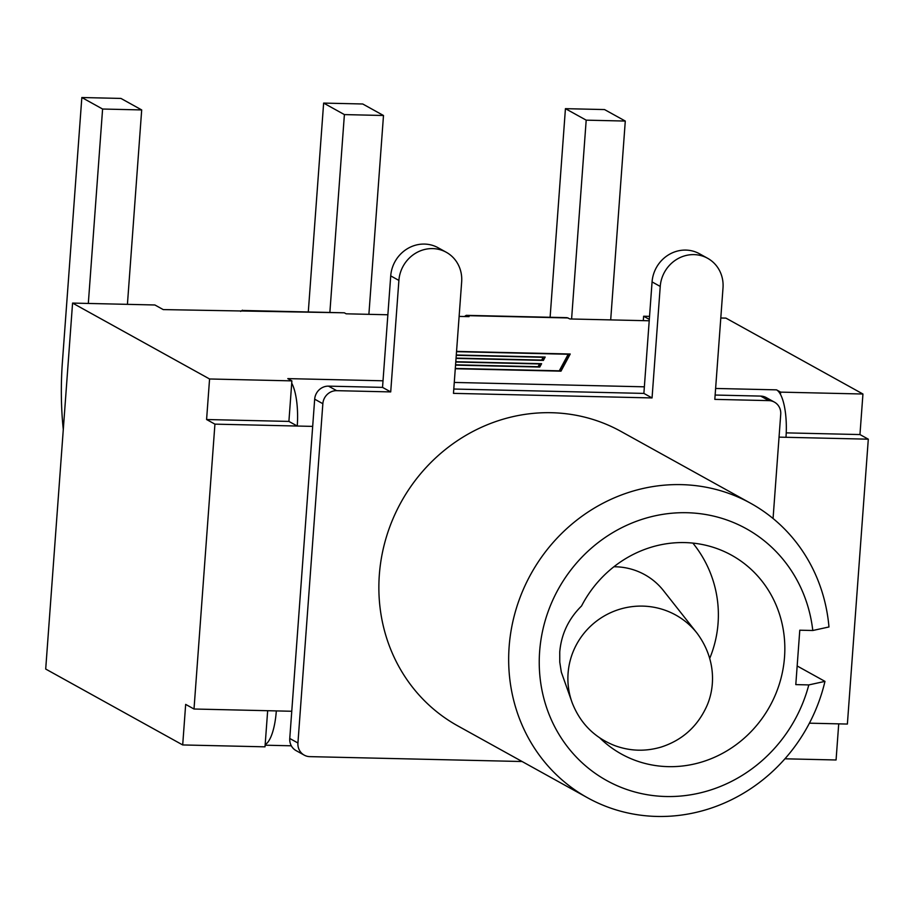 <?xml version="1.0" encoding="UTF-8"?>
<svg xmlns="http://www.w3.org/2000/svg" width="914" height="914" viewBox="0 0 914 914"><rect width="100%" height="100%" fill="white"/><g stroke="black" fill="none" stroke-linecap="round" stroke-linejoin="round"><path stroke-width="1.37" d="M613.888 566.76A63.82 62.758 150.7 0 1 663.381 590.513L696.914 633.014A72.332 71.121 150.7 0 0 619.132 609.432A72.332 71.121 150.7 0 0 568.074 673.344A72.332 71.121 150.7 0 0 572.29 703.049L561.322 672.121L559.768 662.124L559.745 651.922C561.322 634.088 568.588 618.778 581.544 605.982A113.656 106.664 -61 0 1 731.566 555.198A113.656 106.664 -61 0 1 769.794 706.305A113.656 106.664 -61 0 1 621.406 754.039A113.656 106.664 -61 0 1 599.778 737.906M446.272 252.264L438.103 247.74A33.018 30.985 119 0 0 390.724 275.891L382.532 387.387L328.514 386.142A13.527 12.693 119 0 0 314.679 399.178L289.761 738.466A13.527 12.693 119 0 0 296.067 750.6L304.236 755.135A13.527 12.693 -61 0 1 297.93 743.002L322.848 403.714A13.527 12.693 -61 0 1 336.683 390.666L390.712 391.912L398.892 280.415A33.018 30.985 -61 0 1 446.272 252.264A33.018 30.985 -61 0 1 461.661 281.866L453.47 393.363L652.059 397.933L660.239 286.436A33.018 30.985 -61 0 1 707.63 258.285A33.018 30.985 -61 0 1 723.008 287.876L714.817 399.372L768.845 400.618A13.527 12.693 -61 0 1 774.421 402.126A13.527 12.693 -61 0 1 780.727 414.259L773.061 518.512M707.63 258.285L699.45 253.749A33.018 30.985 119 0 0 652.07 281.912L643.879 393.408L453.79 389.033M774.421 402.126L766.24 397.59A13.527 12.693 119 0 0 760.665 396.093L715.136 395.042M522.111 761.522L309.812 756.632A13.527 12.693 -61 0 1 304.236 755.135M750.702 503.306L620.903 431.385A168.325 157.973 119 0 0 401.143 502.072A168.325 157.973 119 0 0 457.754 725.865L587.553 797.773A168.325 157.973 119 0 0 824.965 681.376L808.799 684.917A143.966 135.112 -61 0 1 591.918 770.948A143.966 135.112 -61 0 1 609.261 534.793A143.966 135.112 -61 0 1 812.786 630.5L828.964 626.97A168.325 157.973 119 0 0 750.702 503.306A168.325 157.973 119 0 0 530.943 573.981A168.325 157.973 119 0 0 587.553 797.773M652.059 397.933L643.879 393.408M390.712 391.912L382.532 387.387M383.012 380.795L287.796 378.613L291.886 380.875L288.904 421.411L297.244 426.038L214.927 424.142L194.008 709.013L185.668 704.397L182.697 744.944L265.003 746.829L267.665 710.715M265.174 744.579A41.13 12.739 91.3 0 0 276.325 710.909L194.008 709.013M812.786 630.5L799.784 630.203L795.797 684.609L808.799 684.917M797.157 665.975L824.965 681.376M63.294 429.511A122.864 38.068 91.3 0 1 62.381 362.39L81.837 97.524L120.934 98.426L141.693 109.931L127.423 304.339M88.315 303.448L102.597 109.029L81.837 97.524M102.597 109.029L141.693 109.931M329.885 312.2L344.395 114.593L323.636 103.088L308.315 311.697M368.89 314.325L383.492 115.495L362.732 103.99L323.636 103.088M344.395 114.593L383.492 115.495M571.593 318.997L586.194 120.157L565.435 108.663L550.114 317.272M610.689 319.9L625.29 121.059L604.531 109.566L565.435 108.663M586.194 120.157L625.29 121.059M182.697 744.944L45.7 669.048L72.572 303.082L154.889 304.979L163.229 309.595L344.349 312.805L243.455 310.486M643.307 320.643L643.627 316.233L649.546 316.37M720.792 318.003L725.945 318.118L862.942 394.014L859.96 434.561L868.3 439.177L847.381 724.059L809.416 723.18M779.048 437.132L868.3 439.177M464.438 316.53L466.231 315.341L469.042 316.632L459.125 316.404M240.645 311.377L242.439 310.189M291.715 383.126A41.13 12.739 91.3 0 1 297.244 426.038L312.679 426.392M649.214 320.78L569.948 318.963L567.023 317.661L466.231 315.341M387.867 314.77L346.155 313.81L344.349 312.805M560.351 371.141L568.017 356.928L568.211 354.255L456.532 351.684M455.298 368.433L559.277 370.821L568.211 354.255M542.985 359.67L543.761 359.682M456.292 354.998L545.178 357.043L543.373 360.413L456.04 358.402M539.397 366.308L540.174 366.331M455.8 361.716L541.602 363.692L539.786 367.051L455.549 365.12M456.063 358.105L541.659 360.082L543.156 357.294L456.269 355.295M543.156 357.294L542.722 360.402M455.572 364.823L538.072 366.72L539.568 363.943L455.778 362.013M539.568 363.943L539.146 367.04M456.554 351.399L570.233 354.015L560.99 371.164L455.286 368.73M568.816 356.654L568.04 356.631M288.904 421.411L206.587 419.526L214.927 424.142M786.234 432.87L859.96 434.561M785.983 437.292A41.13 12.739 -88.7 0 0 780.465 394.38L780.625 392.129L862.942 394.014M715.628 388.461L776.534 389.855A41.13 12.739 91.3 0 1 780.465 394.38M776.534 389.855L780.625 392.129M206.587 419.526L209.569 378.979L291.886 380.875M838.721 723.854L836.07 759.98L784.932 758.803M72.572 303.082L209.569 378.979M643.627 316.233L649.317 319.374M314.679 399.178L322.848 403.714M336.683 390.666L328.514 386.142M297.93 743.002L289.761 738.466M760.665 396.093L768.845 400.618M660.239 286.436L652.07 281.912M398.892 280.415L390.724 275.891M276.325 710.909L291.76 711.263M467.248 315.638L568.142 317.958M454.269 382.44L644.37 386.816M572.29 703.049C580.39 723.5 594.591 737.701 614.882 745.653C630.192 751.228 645.695 751.674 661.393 746.989C681.536 740.397 696.285 727.578 705.642 708.51C715.171 689.499 716.93 659.851 696.914 633.014M709.767 658.251A113.656 113.656 0 0 0 692.858 543.099M291.315 745.801L265.129 745.196"/></g></svg>
